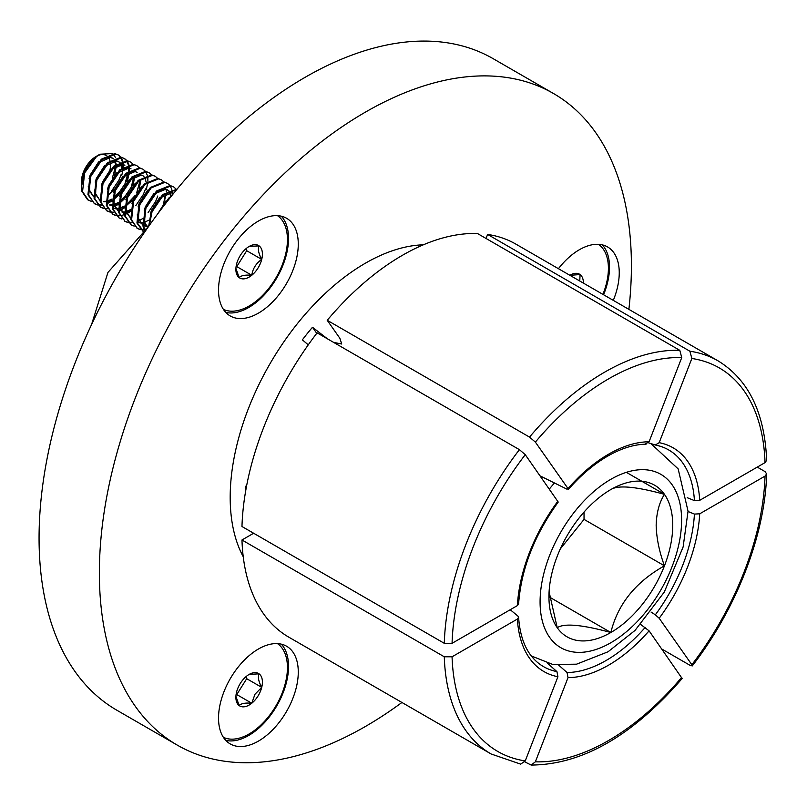 <?xml version="1.0" encoding="UTF-8"?>
<svg xmlns="http://www.w3.org/2000/svg" width="807" height="807" viewBox="0 0 807 807"><rect width="100%" height="100%" fill="white"/><g stroke="black" fill="none" stroke-linecap="round" stroke-linejoin="round"><path stroke-width="1.21" d="M333.543 342.35L341.744 344.024L339.868 338.284L327.218 320.288L529.523 437.091A226.959 131.037 -60 0 1 604.665 372.148A226.959 131.037 -60 0 1 679.797 350.329L681.744 357.592A221.461 127.859 120 0 0 608.549 378.887A221.461 127.859 120 0 0 535.364 442.105L568.027 488.568A129.181 74.587 -60 0 1 608.549 454.22A129.181 74.587 -60 0 1 649.08 441.772L645.227 444.092M258.401 741.119A56.399 32.562 120 0 0 295.241 691.417A56.399 32.562 120 0 0 286.596 646.225A56.399 32.562 120 0 0 258.401 649.02A56.399 32.562 120 0 0 221.562 698.721A56.399 32.562 120 0 0 230.207 743.913A56.399 32.562 120 0 0 258.401 741.119M225.758 740.372A56.399 32.562 120 0 0 248.677 735.5A56.399 32.562 120 0 0 284.054 690.257A56.399 32.562 120 0 0 281.31 644.147M258.401 313.156A56.399 32.562 120 0 0 295.241 263.455A56.399 32.562 120 0 0 286.596 218.263A56.399 32.562 120 0 0 258.401 221.057A56.399 32.562 120 0 0 221.562 270.748A56.399 32.562 120 0 0 230.207 315.94A56.399 32.562 120 0 0 258.401 313.156M225.758 312.41A56.399 32.562 120 0 0 248.677 307.538A56.399 32.562 120 0 0 284.054 262.295A56.399 32.562 120 0 0 281.31 216.185M613.3 300.375A56.399 32.562 120 0 0 607.57 246.932A56.399 32.562 120 0 0 579.376 249.726A56.399 32.562 120 0 0 558.424 268.691M603.575 294.757A56.399 32.562 120 0 0 602.284 244.854M628.885 309.374A376.203 217.204 120 0 0 553.491 93.511A376.203 217.204 120 0 0 365.389 112.143A376.203 217.204 120 0 0 119.618 443.658A376.203 217.204 120 0 0 177.288 745.123A376.203 217.204 120 0 0 365.389 726.492A376.203 217.204 120 0 0 401.926 702.483M553.491 93.511L493.188 58.699A376.203 217.204 120 0 0 305.086 77.331A376.203 217.204 120 0 0 59.315 408.846A376.203 217.204 120 0 0 116.985 710.301L177.288 745.123M646.034 444.213C634.181 444.324 621.4 448.288 607.701 456.116C593.932 464.096 580.808 475.222 568.32 489.476L568.027 488.568L567.049 489.224L540.186 475.918M317.111 332.857A226.959 131.037 120 0 0 241.969 526.507L444.284 643.31L452.061 643.31L517.388 605.593L518.598 603.979C521.14 569.187 534.345 535.212 558.222 502.045L525.256 454.674L519.415 449.66L317.111 332.857M487.599 234.434L689.904 351.227A226.959 131.037 -60 0 1 718.139 360.9L515.834 244.097A226.959 131.037 120 0 0 487.599 234.434L486.036 238.458M308.264 344.851L302.373 339.848A175.159 101.127 -60 0 1 312.48 327.269L327.501 338.859M245.429 492.421A175.159 101.127 -60 0 1 245.56 486.248M648.515 442.811L655.334 445L659.188 442.68L691.851 358.49L689.904 351.227M718.139 360.9C748.553 379.643 764.723 412.781 766.65 460.313L765.036 462.623L699.709 500.33L694.423 500.602L687.221 497.697M694.423 500.602A125.125 72.237 120 0 0 660.408 446.291L655.334 445M640.708 624.477L649.08 630.832L682.137 678.505M682.137 678.516C632.537 735.802 582.22 764.653 531.167 765.066L535.364 761.818L568.027 677.628L567.049 672.534L558.777 665.22M659.188 618.263L691.851 664.726A221.461 127.859 120 0 0 765.036 476.1L699.709 513.807A129.181 74.587 -60 0 1 659.188 618.263L655.334 614.823A125.125 72.237 120 0 0 694.423 514.079L688.048 511.507M524.792 761.858L531.167 765.066M691.851 664.726L692.245 665.926L689.904 665.25L661.911 649.09M757.259 467.112L765.036 471.601L766.65 473.901L765.036 476.1M651.037 612.039L655.334 614.823M694.423 514.079L699.709 513.807M679.797 350.329L477.482 233.526A226.959 131.037 120 0 0 327.218 320.288M649.08 441.772L681.744 357.592M535.364 442.105L529.523 437.091M241.969 539.984A226.959 131.037 120 0 0 288.876 637.207L491.181 754.01A226.959 131.037 -60 0 1 444.284 656.787L241.969 539.984L253.64 533.245M525.256 760.91L557.919 676.73A129.181 74.587 -60 0 1 517.388 619.07L452.061 656.787A221.461 127.859 120 0 0 525.256 760.91L520.676 764.128L491.181 754.01M510.236 609.729L517.862 616.023L518.598 617.305L517.388 619.07M518.598 617.305C519.99 637.157 525.882 651.834 536.272 661.316A125.125 72.237 120 0 0 556.941 671.626L547.499 663.283M444.284 656.787L452.061 656.787M556.941 671.626L557.919 676.73M312.48 327.269L316.737 333.341M236.148 272.302A18.763 10.834 120 0 0 239.195 277.638A18.763 10.834 120 0 0 251.774 275.268A18.763 10.834 120 0 0 261.72 259.39A18.763 10.834 120 0 0 259.097 245.883A18.763 10.834 120 0 0 249.151 246.448A18.763 10.834 120 0 0 246.528 248.263A18.763 10.834 120 0 0 236.572 264.131A18.763 10.834 120 0 0 235.886 269.417A18.763 10.834 120 0 0 236.148 272.302M235.906 268.398L239.195 277.638C241.041 275.52 245.227 274.723 251.774 275.268C252.742 268.681 256.061 263.385 261.72 259.39C258.533 253.549 257.655 249.05 259.097 245.883L249.746 246.367M223.378 309.343A54.15 31.271 120 0 0 256.717 300.739A54.15 31.271 120 0 0 285.537 254.528A54.15 31.271 120 0 0 277.477 215.651M81.487 184.571L81.426 181.726A20.578 11.883 -60 0 1 93.098 158.515A20.578 11.883 -60 0 1 95.972 156.528L99.967 154.228L112.698 153.562M81.426 182.977L85.431 168.26A21.446 12.387 -60 0 1 93.592 158.253A21.446 12.387 -60 0 1 95.972 156.548L93.874 158.091L84.987 170.62L81.426 187.032A27.075 15.636 120 0 0 81.8 191.188L87.61 199.763L91.282 201.346M97.879 155.569A20.578 11.883 -60 0 1 106.383 155.58M107.079 156.064A20.578 11.883 -60 0 1 107.997 156.921M108.39 157.405A20.578 11.883 -60 0 1 109.984 160.704M110.337 162.318A20.578 11.883 -60 0 1 109.974 169.853M88.377 200.207L82.566 191.632L84.624 172.95L96.396 156.709L99.967 154.228M113.242 154.026L115.643 157.748M85.431 168.26L82.274 178.861M98.605 161.894L90.233 174.907L89.093 178.599M88.276 186.447L88.77 189.796L93.481 196.656M107.452 194.578L108.168 194.073M113.363 158.676L110.498 157.436L99.372 162.338M89.859 179.043L89.537 190.24L93.763 196.797M107.402 195.546L114.796 188.929M104.728 165.425L96.366 178.448L95.216 182.13M94.409 189.988L94.893 193.337L99.897 200.358L95.66 193.781L95.983 182.574M103.528 201.357L105.747 201.296M106.494 201.175L107.311 201.004M107.916 200.842L112.163 198.996M113.575 198.108L122.563 188.747M119.497 162.217L116.622 160.966L105.495 165.869M103.81 201.76L105.788 201.8M106.514 201.73L107.482 201.579M108.077 201.447L112.042 199.924M113.525 199.087L120.919 192.47M110.862 168.966L102.489 181.989L101.349 185.671M109.651 204.897L111.88 204.827M112.617 204.716L113.434 204.544M114.039 204.383L118.296 202.537M119.708 201.649L128.686 192.278M116.309 165.112L121.988 164.063L124.893 165.253L122.745 164.507L111.628 169.409M109.934 205.291L111.911 205.341M112.647 205.271L113.616 205.119M114.201 204.988L118.175 203.465M119.658 202.618L127.042 196M116.985 172.506L108.612 185.519L107.472 189.211M115.784 208.438L118.004 208.367M118.75 208.256L119.557 208.085M120.162 207.924L124.419 206.078M122.432 168.643L128.111 167.604L131.016 168.794L128.878 168.048L117.751 172.94M112.919 207.873L115.593 208.761M116.067 208.831L118.034 208.882M118.77 208.811L119.739 208.65M120.324 208.519L124.298 207.006M125.781 206.158L133.175 199.541M123.118 176.037L114.745 189.06L113.595 192.742M112.788 200.6L113.273 203.949L117.993 210.809M121.907 211.969L124.137 211.908M124.873 211.787L125.69 211.616M126.296 211.454L130.542 209.608M128.555 172.184L134.234 171.145L137.14 172.335L135.001 171.578L123.874 176.481M114.362 193.186L114.039 204.393L118.276 210.95M122.19 212.372L124.167 212.412M124.893 212.342L125.862 212.191M126.457 212.059L130.431 210.536M129.241 179.578L120.868 192.601L119.729 196.283M118.911 204.131L119.406 207.48L124.409 214.511M142.506 175.422L141.134 175.119L130.008 180.022M120.495 196.726L120.162 207.924L124.399 214.491M135.364 183.118L126.992 196.131L125.852 199.823M125.045 207.671L125.529 211.02L130.532 218.051L126.296 211.464L126.618 200.267M136.635 183.098L136.131 183.552M141.497 186.649L133.125 199.672L131.975 203.354M137.412 221.925L139.803 222.54M140.287 222.581L142.516 222.52M143.253 222.399L144.07 222.228M144.675 222.066L148.922 220.22M137.422 222.016L140.095 222.914M140.569 222.984L142.546 223.025M147.62 190.19L139.248 203.213L138.108 206.895M137.291 214.743L137.785 218.092L142.789 225.123L138.552 218.536L138.875 207.338M143.535 225.466L145.936 226.071M146.41 226.121L148.639 226.051M143.555 225.556L146.228 226.454M146.692 226.515L148.508 226.575M153.744 193.73L145.381 206.743L144.231 210.435M143.424 218.283L143.908 221.632L147.631 227.826M144.998 210.879L144.675 222.076L147.731 227.685M159.877 197.261L151.504 210.284L150.364 213.966M173.596 193.387L171.76 192.802L160.643 197.705M166 200.802L157.526 214.117M112.314 178.196L115.572 166.353M115.522 164.678L114.614 160.926M113.182 158.767L112.244 157.97M112.637 158.182L109.732 156.992L104.053 158.031M114.665 174.998L116.339 165.919M116.178 164.204L115.149 160.886M121.645 168.219L120.737 164.467M120.505 163.982L119.809 162.883M119.315 162.308L118.377 161.511M118.76 161.723L115.855 160.532L110.176 161.571M122.301 167.735L121.272 164.426M121.02 163.982L120.082 162.742M124.56 185.267L127.829 173.424M126.911 182.069L128.585 173.001M130.694 188.808L133.952 176.965M133.044 185.61L134.719 176.531M126.548 204.685L134.819 195.819M136.817 192.348L140.085 180.506M139.167 189.151L140.842 180.072M146.158 182.372L145.25 178.619M145.018 178.135L144.322 177.036M143.817 176.451L142.879 175.664M163.68 203.293L165.354 194.225M170.66 196.515L169.752 192.762M169.52 192.288L168.824 191.178M168.33 190.603L167.392 189.806M168.512 190.513L164.87 188.828L159.191 189.867M171.316 196.04L170.287 192.722M170.035 192.278L169.097 191.047M167.775 190.018L165.637 189.272L155.015 193.71M173.142 193.115L170.993 192.369L165.324 193.408M169.399 198.623L160.704 209.87M171.649 195.808L168.774 198.058L157.96 213.522M176.824 189.443L163.418 194.961L152.019 211.868L149.376 225.355M177.026 189.191L162.651 194.517L151.252 211.424L148.659 226.364M176.017 188.999L173.656 186.911L170.902 185.943L157.284 191.43L145.896 208.327L143.838 226.999L145.361 231.074M173.656 186.911L170.136 185.499L156.528 190.987L145.129 207.883L143.071 226.565L145.089 231.468M169.894 185.459L167.533 183.371L164.779 182.402L151.161 187.89L139.762 204.786L137.715 223.468L144.382 232.487M167.533 183.371L164.013 181.958L150.395 187.446L138.996 204.353L136.948 223.025L143.515 232.043M143.142 231.811L144.453 232.386M163.771 181.918L161.4 179.84L158.646 178.861L145.038 184.349L133.639 201.256L131.581 219.928L137.392 228.502L140.297 229.652M161.4 179.84L157.879 178.418L144.271 183.905L132.873 200.812L130.815 219.484L137.392 228.502M137.008 228.28L139.984 229.299M140.448 229.38L143.999 229.41M144.554 229.339L146.945 228.795M157.637 178.387L155.277 176.299L152.523 175.331L138.905 180.818L127.506 197.715L125.458 216.387L131.259 224.971L134.174 226.111M155.277 176.299L151.756 174.887L138.138 180.375L126.749 197.271L124.692 215.953L131.259 224.971M151.514 174.847L149.144 172.759L146.4 171.79L132.782 177.278L121.383 194.174L119.325 212.856L125.135 221.431L128.041 222.571M128.495 222.671L131.975 222.833M137.341 221.501L138.784 220.866M139.238 220.634L142.587 218.616M149.144 172.759L145.633 171.346L132.015 176.834L120.616 193.741L118.558 212.412L125.135 221.431M124.752 221.199L127.728 222.228M145.381 171.306L143.021 169.228L140.267 168.249L126.659 173.737L115.26 190.644L113.202 209.316L119.012 217.89L121.918 219.04M143.021 169.228L139.5 167.806L125.892 173.293L114.493 190.2L112.435 208.872L119.012 217.89M139.258 167.775L136.897 165.687L134.144 164.719L120.525 170.206L109.127 187.103L107.079 205.775L112.879 214.359L115.794 215.499M116.248 215.59L119.718 215.762M120.263 215.711L124.429 214.682M125.095 214.43L126.528 213.784M126.981 213.562L130.331 211.545M136.897 165.687L133.377 164.275L119.759 169.763L108.36 186.659L106.312 205.341L112.879 214.359M112.506 214.127L115.482 215.156M133.135 164.235L130.764 162.146L128.01 161.178L114.402 166.666L103.003 183.562L100.946 202.244L106.756 210.819L109.661 211.959M110.115 212.059L113.595 212.221M118.962 210.889L120.394 210.254M120.858 210.022L124.197 208.004M130.764 162.146L127.254 160.734L113.636 166.222L102.237 183.128L100.179 201.8L106.756 210.819M106.373 210.587L109.349 211.616M127.002 160.694L124.641 158.616L121.887 157.637L108.269 163.125L96.88 180.032L94.823 198.704L100.623 207.278L103.538 208.428M103.992 208.519L107.462 208.69M112.839 207.349L114.271 206.713M114.725 206.481L118.074 204.474M124.641 158.616L121.121 157.194L107.513 162.681L96.114 179.588L94.056 198.26L100.623 207.278M100.25 207.056L103.225 208.075M120.879 157.163L118.518 155.075L115.764 154.107L102.146 159.594L90.747 176.491L88.699 195.173L94.5 203.747L97.415 204.887M97.869 204.978L101.339 205.149M106.716 203.818L108.148 203.172M108.602 202.95L111.951 200.933M118.518 155.075L114.998 153.663L101.379 159.15L89.981 176.047L87.933 194.729L94.5 203.747M94.126 203.515L97.102 204.544M97.566 204.615L101.117 204.655M108.33 202.244L111.79 200.055M172.385 194.891L172.355 192.923M172.345 192.732L171.921 189.907M171.76 189.302L170.176 185.852M164.699 199.965L166.071 193.862M166.242 191.794L166.232 189.393M148.095 212.624L155.58 201.558L157.799 195.98M146.319 189.352L147.691 183.25M147.863 181.182L147.852 178.781M147.832 178.579L147.409 175.755M147.247 175.149L145.674 171.699M135.838 205.553L143.323 194.487L145.553 188.909M119.648 203.303L124.349 198.915M123.582 198.482L131.067 187.406L133.296 181.837M113.515 199.763L118.226 195.385M127.93 178.74L129.302 172.637M129.483 170.57L129.463 168.169M129.453 167.967L129.029 165.142M128.868 164.537L127.294 161.087M117.459 194.941L124.944 183.875L127.173 178.297M128.656 171.124L128.716 168.017M128.706 167.725L128.404 165.354M128.263 164.709L126.8 161.057M126.528 160.643L124.248 158.404M107.392 196.232L112.092 191.844M121.807 175.2L123.178 169.097M123.36 167.029L123.34 164.628M123.33 164.426L122.906 161.612M122.745 160.996L121.161 157.547M111.336 191.4L118.821 180.334L121.04 174.766M122.523 167.584L122.593 164.487M122.573 164.184L122.281 161.814M122.139 161.168L120.667 157.516M120.394 157.113L118.125 154.863M84.624 172.95A27.075 15.636 120 0 0 81.426 187.032M236.068 266.724L236.764 266.592L246.71 250.725L246.276 248.465M236.764 266.592L251.774 275.268M246.71 250.725L261.72 259.39M257.917 696.148A18.763 10.834 120 0 0 261.72 687.352A18.763 10.834 120 0 0 259.097 673.855A18.763 10.834 120 0 0 249.151 674.41A18.763 10.834 120 0 0 246.528 676.226A18.763 10.834 120 0 0 236.572 692.103A18.763 10.834 120 0 0 235.886 697.389A18.763 10.834 120 0 0 239.195 705.6A18.763 10.834 120 0 0 251.774 703.23A18.763 10.834 120 0 0 257.917 696.148M235.916 696.35L239.195 705.6C241.041 703.482 245.227 702.685 251.774 703.23L254.972 694.262L261.72 687.352C258.543 681.552 257.665 677.053 259.097 673.855L249.746 674.329M223.378 737.316A54.15 31.271 120 0 0 276.014 705.721A54.15 31.271 120 0 0 277.87 643.905A54.15 31.271 120 0 0 277.477 643.613M236.068 694.696L236.764 694.565L246.71 678.687L246.276 676.437M236.764 694.565L251.774 703.23M246.71 678.687L261.72 687.352M583.38 283.096A18.763 10.834 120 0 0 580.072 274.562A18.763 10.834 120 0 0 574.352 273.472A18.763 10.834 120 0 0 570.115 275.116A18.763 10.834 120 0 0 569.843 275.278M579.769 281.007L580.072 274.562L569.903 275.318M602.9 294.363A54.15 31.271 120 0 0 606.41 283.58A54.15 31.271 120 0 0 598.441 244.319M123.38 265.059L116.884 276.065M91.514 324.686L107.956 272.423L143.656 232.123M672.745 525.286A87.549 50.548 120 0 0 664.454 494.338A87.549 50.548 120 0 0 610.838 489.546A87.549 50.548 120 0 0 557.234 556.235A87.549 50.548 120 0 0 548.942 596.766A87.549 50.548 120 0 0 557.234 627.715A87.549 50.548 120 0 0 610.838 632.506A87.549 50.548 120 0 0 664.454 565.818A87.549 50.548 120 0 0 672.745 525.286M549.083 591.803L557.234 627.715C564.133 623.054 582.008 624.658 610.838 632.506C617.748 604.231 635.613 581.998 664.454 565.818C659.258 551.625 656.495 538.118 656.162 525.286C656.495 512.838 659.258 502.519 664.454 494.338C635.926 486.51 618.061 484.916 610.838 489.546M560.32 548.891L584.036 519.385L584.036 512.072M549.577 597.14L610.838 632.506M584.036 519.385L664.454 565.818M626.373 472.347L664.454 494.338M423.342 244.814A191.198 110.388 120 0 0 365.389 263.203A191.198 110.388 120 0 0 243.24 556.759M517.388 605.593A129.181 74.587 -60 0 1 557.919 501.147M525.256 454.674A221.461 127.859 120 0 0 452.061 643.31M765.036 462.623A221.461 127.859 120 0 0 691.851 358.49M659.188 442.68A129.181 74.587 -60 0 1 699.709 500.33M444.284 643.31A226.959 131.037 -60 0 1 519.415 449.66M660.408 446.291A125.125 72.237 120 0 0 655.899 445.111M535.364 761.818A221.461 127.859 120 0 0 681.744 677.305M649.08 630.832A129.181 74.587 -60 0 1 568.027 677.628M567.049 672.534A125.125 72.237 120 0 0 645.227 627.392M540.085 601.881A100.068 57.771 -60 0 1 610.838 479.318A100.068 57.771 -60 0 1 681.602 520.172A100.068 57.771 -60 0 1 610.838 642.735A100.068 57.771 -60 0 1 540.085 601.881M549.385 489.012A121.675 70.249 -60 0 1 554.449 482.979M692.255 665.926C736.307 609.053 765.107 534.95 766.65 473.901M531.288 655.94L552.845 664.484L576.581 664.181L608.034 651.784L635.048 630.408L664.322 592.015L683.115 546.975L688.048 511.194L678.152 468.887L650.876 443.568"/></g></svg>
